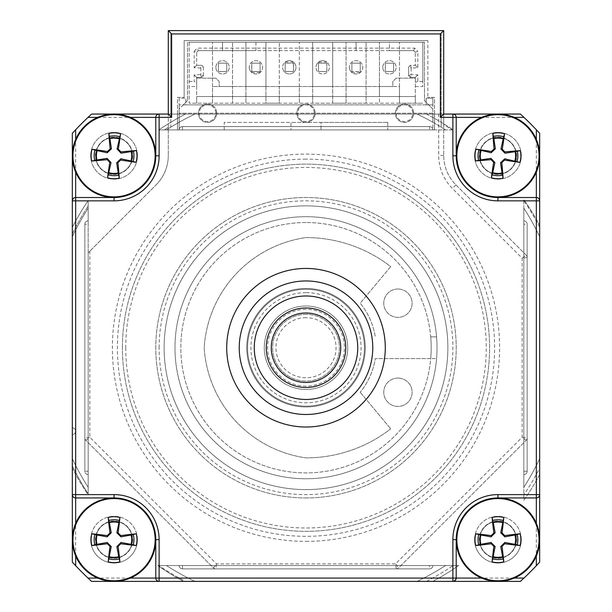 <?xml version="1.0" encoding="UTF-8"?>
<svg xmlns="http://www.w3.org/2000/svg" width="612" height="612" viewBox="0 0 612 612"><rect width="100%" height="100%" fill="white"/><g stroke="black" fill="none" stroke-linecap="round" stroke-linejoin="round"><path stroke-width="0.46" stroke-dasharray="3.06 2.29" d="M177.48 129.912L177.48 114.054L177.48 129.912L434.52 129.912L177.48 129.912L179.148 129.912L179.148 104.874L179.148 129.912L177.48 129.912L177.48 97.362L184.158 97.362L177.48 97.362L177.48 129.912M426.434 114.054A262.885 262.885 0 0 1 453.186 129.912L432.852 129.912L432.852 98.195L432.852 104.874L426.174 104.874L432.852 104.874L432.852 113.22L179.148 113.22L432.852 113.22L432.852 122.255A258.708 258.708 0 0 0 417.032 114.054L194.968 114.054A258.708 258.708 0 0 0 179.148 122.255A258.708 258.708 0 0 0 177.48 123.196A258.708 258.708 0 0 0 170.802 127.158L170.802 114.054L441.198 114.054L168.3 114.054L417.032 114.054A258.708 258.708 0 0 1 445.597 129.912A258.708 258.708 0 0 0 417.032 114.054A258.708 258.708 0 0 1 445.597 129.912A258.708 258.708 0 0 0 434.52 123.196L434.52 97.362L427.842 97.362L434.52 97.362L434.52 129.912L434.52 114.054L434.52 129.912L432.852 129.912L434.52 129.912L434.52 123.196A258.708 258.708 0 0 0 432.852 122.255L432.852 109.051L424.506 100.705L424.506 42.282L424.506 100.705L428.675 104.874L400.653 104.874A9.18 9.18 0 0 0 405.787 122.308A9.18 9.18 0 0 0 413.658 113.22A9.18 9.18 0 0 0 399.888 105.272A9.18 9.18 0 0 0 399.888 121.168A9.18 9.18 0 0 0 413.658 113.22A9.18 9.18 0 0 0 400.653 104.874L309.825 104.874A9.18 9.18 0 0 0 302.175 104.874L211.347 104.874A9.18 9.18 0 0 0 203.697 104.874L183.325 104.874L187.494 100.705L179.148 109.051L179.148 129.912L429.509 129.912L429.509 126.569L182.491 126.569A3.335 3.335 0 0 0 179.148 129.912L158.814 129.912A262.885 262.885 0 0 1 185.566 114.054L426.434 114.054A262.885 262.885 0 0 1 453.186 129.912L158.814 129.912A262.885 262.885 0 0 1 185.566 114.054L520.399 114.054A317.131 317.131 0 0 1 539.669 133.332L539.669 562.13A317.131 317.131 0 0 1 520.399 581.4L91.601 581.4A317.131 317.131 0 0 1 72.331 562.13L72.331 133.332A317.131 317.131 0 0 1 91.601 114.054L168.3 114.054L168.3 127.373A262.885 262.885 0 0 0 164.337 129.912A262.885 262.885 0 0 1 168.3 127.373L168.3 155.387L168.3 114.054L194.968 114.054A258.708 258.708 0 0 0 166.403 129.912A258.708 258.708 0 0 1 194.968 114.054L185.566 114.054M398.573 107.322A8.346 8.346 0 0 1 412.534 111.063A8.346 8.346 0 0 1 402.313 121.283A8.346 8.346 0 0 1 398.573 107.322A8.346 8.346 0 0 0 400.302 120.449A8.346 8.346 0 0 0 412.534 115.377A8.346 8.346 0 0 0 398.573 107.322M315.18 113.22A9.18 9.18 0 0 0 301.41 105.272A9.18 9.18 0 0 0 301.41 121.168A9.18 9.18 0 0 0 315.18 113.22A9.18 9.18 0 0 0 309.825 104.874L302.175 104.874A9.18 9.18 0 0 0 306 122.4A9.18 9.18 0 0 0 315.18 113.22M300.102 107.322A8.346 8.346 0 0 1 314.063 111.063A8.346 8.346 0 0 1 303.843 121.283A8.346 8.346 0 0 1 300.102 107.322A8.346 8.346 0 0 0 301.831 120.449A8.346 8.346 0 0 0 314.063 115.377A8.346 8.346 0 0 0 300.102 107.322M216.702 113.22A9.18 9.18 0 0 0 202.932 105.272A9.18 9.18 0 0 0 202.932 121.168A9.18 9.18 0 0 0 216.702 113.22A9.18 9.18 0 0 0 211.347 104.874L203.697 104.874A9.18 9.18 0 0 0 208.837 122.308A9.18 9.18 0 0 0 216.702 113.22M201.623 107.322A8.346 8.346 0 0 1 215.585 111.063A8.346 8.346 0 0 1 205.364 121.283A8.346 8.346 0 0 1 201.623 107.322A8.346 8.346 0 0 0 203.352 120.449A8.346 8.346 0 0 0 215.585 115.377A8.346 8.346 0 0 0 201.623 107.322M215.868 67.32A6.678 6.678 0 0 1 222.546 60.642A6.678 6.678 0 0 1 229.225 67.32A6.678 6.678 0 0 1 222.546 73.998A6.678 6.678 0 0 1 215.868 67.32A6.678 6.678 0 0 1 222.546 60.642A6.678 6.678 0 0 1 229.225 67.32A6.678 6.678 0 0 1 222.546 73.998A6.678 6.678 0 0 1 215.868 67.32M226.715 63.151L226.715 71.489L218.369 71.489L218.369 63.151L226.715 63.151L218.369 63.151L218.369 71.489L218.369 63.151L226.715 63.151L226.715 71.489L226.715 63.151L218.369 63.151L218.369 71.489L226.715 71.489L226.715 63.151M382.775 67.32A6.678 6.678 0 0 1 389.454 60.642A6.678 6.678 0 0 1 396.132 67.32A6.678 6.678 0 0 1 389.454 73.998A6.678 6.678 0 0 1 382.775 67.32A6.678 6.678 0 0 1 389.454 60.642A6.678 6.678 0 0 1 396.132 67.32A6.678 6.678 0 0 1 389.454 73.998A6.678 6.678 0 0 1 382.775 67.32M393.631 63.151L393.631 71.489L385.285 71.489L385.285 63.151L393.631 63.151L385.285 63.151L385.285 71.489L385.285 63.151L393.631 63.151L393.631 71.489L393.631 63.151L385.285 63.151L385.285 71.489L393.631 71.489L393.631 63.151M360.154 72.606L351.992 72.606A6.678 6.678 0 0 0 360.154 72.606L360.246 72.53A6.678 6.678 0 0 0 358.961 61.299A6.678 6.678 0 0 0 349.398 67.32A6.678 6.678 0 0 1 356.069 60.642A6.678 6.678 0 0 1 362.748 67.32A6.678 6.678 0 0 1 356.069 73.998A6.678 6.678 0 0 1 349.398 67.32A6.678 6.678 0 0 0 351.9 72.53L351.9 63.151L360.246 63.151L360.246 72.53L360.246 63.151L351.9 63.151L351.9 71.489L351.9 63.151L360.246 63.151L360.246 71.489L351.9 71.489L351.992 72.606M318.607 62.034L326.77 62.034A6.678 6.678 0 0 0 318.607 62.034L318.515 63.151L326.862 63.151L318.515 63.151L318.515 71.489L318.515 62.11A6.678 6.678 0 0 0 316.014 67.32A6.678 6.678 0 0 1 322.692 60.642A6.678 6.678 0 0 1 329.371 67.32A6.678 6.678 0 0 1 322.692 73.998A6.678 6.678 0 0 1 316.014 67.32A6.678 6.678 0 0 0 325.584 73.341A6.678 6.678 0 0 0 326.862 62.11L326.862 71.489L318.515 71.489L318.515 63.151L326.862 63.151L326.862 71.489L326.862 63.151L318.515 63.151L318.515 71.489L326.862 71.489L326.77 62.034M285.23 62.034L293.393 62.034A6.678 6.678 0 0 0 285.23 62.034L285.138 71.489L285.138 62.11A6.678 6.678 0 0 0 282.629 67.32A6.678 6.678 0 0 1 289.308 60.642A6.678 6.678 0 0 1 295.986 67.32A6.678 6.678 0 0 1 289.308 73.998A6.678 6.678 0 0 1 282.629 67.32A6.678 6.678 0 0 0 292.199 73.341A6.678 6.678 0 0 0 293.485 62.11L293.485 71.489L285.138 71.489L285.138 63.151L293.485 63.151L293.485 71.489L293.485 63.151L285.138 63.151L293.485 63.151L285.138 63.151L285.138 71.489L293.485 71.489L293.393 62.034M260.008 72.606L251.846 72.606A6.678 6.678 0 0 0 260.008 72.606L260.1 72.53A6.678 6.678 0 0 0 258.815 61.299A6.678 6.678 0 0 0 249.252 67.32A6.678 6.678 0 0 1 255.931 60.642A6.678 6.678 0 0 1 262.602 67.32A6.678 6.678 0 0 1 255.931 73.998A6.678 6.678 0 0 1 249.252 67.32A6.678 6.678 0 0 0 251.754 72.53L251.754 63.151L260.1 63.151L260.1 72.53L260.1 71.489L251.754 71.489L251.754 63.151L251.846 72.606M427.842 40.614L184.158 40.614L184.158 97.362L184.158 40.614L427.842 40.614L427.842 97.362L427.842 40.614M189.162 42.282L189.162 103.206L212.532 103.206L212.532 86.514L232.56 86.514L232.56 42.282L232.56 103.206L212.532 103.206L212.532 42.282L212.532 86.514L232.56 86.514L232.56 103.206L245.909 103.206L245.909 96.528L265.945 96.528L245.909 96.528L245.909 86.514L265.945 86.514L265.945 42.282L265.945 103.206L245.909 103.206L245.909 42.282L245.909 86.514L265.945 86.514L265.945 103.206L279.294 103.206L279.294 96.528L299.322 96.528L279.294 96.528L279.294 86.514L299.322 86.514L299.322 42.282L299.322 103.206L279.294 103.206L279.294 42.282L279.294 86.514L299.322 86.514L299.322 103.206L312.678 103.206L312.678 96.528L332.706 96.528L312.678 96.528L312.678 86.514L332.706 86.514L332.706 42.282L332.706 103.206L312.678 103.206L312.678 42.282L312.678 86.514L332.706 86.514L332.706 103.206L346.055 103.206L346.055 96.528L366.091 96.528L346.055 96.528L346.055 86.514L366.091 86.514L366.091 42.282L366.091 103.206L346.055 103.206L346.055 42.282L346.055 86.514L366.091 86.514L366.091 103.206L379.44 103.206L379.44 42.282L379.44 86.514L399.468 86.514L399.468 103.206L422.838 103.206L189.162 103.206L189.162 42.282L187.494 42.282L187.494 100.705L187.494 42.282L424.506 42.282L189.162 42.282L422.838 42.282L422.838 81.511L417.828 81.511L417.828 74.832L411.149 74.626L411.149 68.024L417.828 67.817L417.828 51.263L415.326 52.295L413.658 50.628L389.454 50.628L389.454 42.282L356.069 42.282L389.454 42.282L389.454 50.628L255.931 50.628L255.931 42.282L222.546 42.282L255.931 42.282L255.931 50.628L198.342 50.628L197.309 48.126L414.691 48.126L417.828 51.263M260.1 63.151L251.754 63.151L260.1 63.151L260.1 71.489L260.1 63.151L251.754 63.151L251.754 71.489L260.1 71.489L260.1 63.151M182.491 565.542L166.403 565.542A258.708 258.708 0 0 0 194.968 581.4L183.585 581.4A262.885 262.885 0 0 1 157.812 565.542L458.602 565.542L157.812 565.542A262.885 262.885 0 0 0 183.585 581.4L432.822 581.4A262.885 262.885 0 0 0 458.602 565.542A262.885 262.885 0 0 1 432.822 581.4L417.032 581.4A258.708 258.708 0 0 0 445.597 565.542L182.491 565.542L182.491 568.885L429.509 568.885A3.335 3.335 0 0 0 432.852 565.542A3.335 3.335 0 0 1 429.509 568.885L429.509 565.542M88.182 252.787L88.182 493.8L88.182 206.068L88.182 252.787L156.075 184.893L88.182 252.787M523.818 471.24L523.818 487.32A258.708 258.708 0 0 0 539.669 458.755L539.669 474.545A262.885 262.885 0 0 1 523.818 500.325L523.818 199.535L523.818 500.325A262.885 262.885 0 0 0 539.669 474.545L539.669 225.315A262.885 262.885 0 0 0 523.818 199.535A262.885 262.885 0 0 1 539.669 225.315L539.669 236.699A258.708 258.708 0 0 0 523.818 208.134L523.818 471.24L527.154 471.24L527.154 224.214A3.335 3.335 0 0 0 523.818 220.878A3.335 3.335 0 0 1 527.154 224.214L523.818 224.214M523.818 487.32L523.818 208.134A258.708 258.708 0 0 1 539.669 236.699L539.669 468.157A262.885 262.885 0 0 1 523.818 494.909A262.885 262.885 0 0 0 539.669 468.157L539.669 236.699A258.708 258.708 0 0 0 523.818 208.134A258.708 258.708 0 0 1 539.669 236.699L539.669 458.755A258.708 258.708 0 0 1 523.818 487.32A258.708 258.708 0 0 0 539.669 458.755A258.708 258.708 0 0 1 523.818 487.32M432.852 129.912A3.335 3.335 0 0 0 429.509 126.569A3.335 3.335 0 0 1 432.852 129.912L429.509 129.912M95.694 539.669A18.36 18.36 0 0 0 123.234 555.574A18.36 18.36 0 0 0 123.234 523.773A18.36 18.36 0 0 0 95.694 539.669A18.36 18.36 0 0 0 123.234 555.574A18.36 18.36 0 0 0 123.234 523.773A18.36 18.36 0 0 0 95.694 539.669M479.586 539.669A18.36 18.36 0 0 0 507.126 555.574A18.36 18.36 0 0 0 507.126 523.773A18.36 18.36 0 0 0 479.586 539.669A18.36 18.36 0 0 0 507.126 555.574A18.36 18.36 0 0 0 507.126 523.773A18.36 18.36 0 0 0 479.586 539.669M479.586 155.785A18.36 18.36 0 0 0 507.126 171.681A18.36 18.36 0 0 0 507.126 139.88A18.36 18.36 0 0 0 479.586 155.785A18.36 18.36 0 0 0 507.126 171.681A18.36 18.36 0 0 0 507.126 139.88A18.36 18.36 0 0 0 479.586 155.785M95.694 155.785A18.36 18.36 0 0 0 123.234 171.681A18.36 18.36 0 0 0 123.234 139.88A18.36 18.36 0 0 0 95.694 155.785A18.36 18.36 0 0 0 123.234 171.681A18.36 18.36 0 0 0 123.234 139.88A18.36 18.36 0 0 0 95.694 155.785M72.331 227.297L72.331 236.699A258.708 258.708 0 0 1 88.182 208.134A258.708 258.708 0 0 0 72.331 236.699A258.708 258.708 0 0 1 88.182 208.134A258.708 258.708 0 0 0 72.331 236.699L72.331 233.876A262.885 262.885 0 0 1 88.182 206.068A262.885 262.885 0 0 0 72.331 233.876L72.331 227.297A262.885 262.885 0 0 1 88.182 200.545L88.182 494.909A262.885 262.885 0 0 1 72.331 468.157L72.331 227.297A262.885 262.885 0 0 1 88.182 200.545L88.182 224.214L84.846 224.214L84.846 471.24A3.335 3.335 0 0 0 88.182 474.575L88.182 224.214M72.331 233.876L72.331 434.52A3.335 3.335 0 0 0 75.666 431.185A3.335 3.335 0 0 0 72.331 427.842L72.331 236.699L72.331 427.842A3.335 3.335 0 0 1 75.666 431.185A3.335 3.335 0 0 1 72.331 434.52L72.331 458.755A258.708 258.708 0 0 0 88.182 487.32A258.708 258.708 0 0 1 72.331 458.755L72.331 468.157A262.885 262.885 0 0 0 88.182 494.909L88.182 474.575A3.335 3.335 0 0 1 84.846 471.24L88.182 471.24M166.403 565.542L445.597 565.542A258.708 258.708 0 0 1 417.032 581.4L185.566 581.4A262.885 262.885 0 0 1 158.814 565.542A262.885 262.885 0 0 0 185.566 581.4L417.032 581.4A258.708 258.708 0 0 0 445.597 565.542A258.708 258.708 0 0 1 417.032 581.4L194.968 581.4A258.708 258.708 0 0 1 166.403 565.542A258.708 258.708 0 0 0 194.968 581.4A258.708 258.708 0 0 1 166.403 565.542M432.852 109.051L428.675 104.874L432.852 104.874L179.148 104.874L179.148 98.195L185.826 98.195L179.148 98.195L179.148 104.874L185.826 104.874L185.826 98.195L185.826 104.874L179.148 104.874L183.325 104.874L179.148 109.051M539.669 227.297A262.885 262.885 0 0 0 523.818 200.545A262.885 262.885 0 0 1 539.669 227.297L539.669 225.315M426.434 581.4A262.885 262.885 0 0 0 453.186 565.542A262.885 262.885 0 0 1 426.434 581.4L432.822 581.4M182.491 568.885A3.335 3.335 0 0 1 179.148 565.542A3.335 3.335 0 0 0 182.491 568.885L429.509 568.885M527.154 471.24A3.335 3.335 0 0 1 523.818 474.575A3.335 3.335 0 0 0 527.154 471.24L527.154 224.214M84.846 224.214A3.335 3.335 0 0 1 88.182 220.878A3.335 3.335 0 0 0 84.846 224.214L84.846 471.24M168.3 114.054L168.3 30.6L443.7 30.6L443.7 114.054L194.968 114.054A258.708 258.708 0 0 0 166.403 129.912A258.708 258.708 0 0 1 170.802 127.158L170.802 33.935L170.802 114.054L443.7 114.054L443.7 124.657A262.885 262.885 0 0 1 452.069 129.912A262.885 262.885 0 0 0 443.7 124.657L443.7 155.387A41.731 41.731 0 0 0 455.925 184.893L526.175 255.143A3.335 3.335 0 0 1 527.154 257.507L527.154 437.947A3.335 3.335 0 0 1 526.175 440.311L398.58 567.905A3.335 3.335 0 0 1 396.224 568.885L215.776 568.885A3.335 3.335 0 0 1 213.42 567.905L85.825 440.311A3.335 3.335 0 0 1 84.846 437.947L84.846 256.122L84.846 437.947L89.849 437.259L85.825 440.311A3.335 3.335 0 0 1 84.846 437.947M213.42 567.905L216.472 563.874L215.776 568.885A3.335 3.335 0 0 1 213.42 567.905L85.825 440.311M72.331 465.984A262.885 262.885 0 0 0 88.182 493.8A262.885 262.885 0 0 1 72.331 465.984L72.331 468.157M72.331 458.755A258.708 258.708 0 0 0 88.182 487.32A258.708 258.708 0 0 1 72.331 458.755M156.075 184.893A41.731 41.731 0 0 0 168.3 155.387A41.731 41.731 0 0 1 156.075 184.893M441.198 127.158L441.198 33.935L441.198 127.158M164.131 347.731A141.869 141.869 0 0 0 376.938 470.59A141.869 141.869 0 0 0 376.938 224.864A141.869 141.869 0 0 0 164.131 347.731A141.869 141.869 0 0 0 376.938 470.59A141.869 141.869 0 0 0 376.938 224.864A141.869 141.869 0 0 0 164.131 347.731A141.869 141.869 0 0 0 376.938 470.59A141.869 141.869 0 0 0 376.938 224.864A141.869 141.869 0 0 0 164.131 347.731M385.285 347.731A79.285 79.285 0 0 0 266.358 279.064A79.285 79.285 0 0 0 266.358 416.389A79.285 79.285 0 0 0 385.285 347.731M325.538 411.57A66.762 66.762 0 0 0 351.525 298.885A66.762 66.762 0 0 0 240.944 332.721A66.762 66.762 0 0 0 325.538 411.57M290.861 298.251A51.745 51.745 0 0 1 356.421 359.359A51.745 51.745 0 0 1 270.718 385.575A51.745 51.745 0 0 1 290.861 298.251M344.663 356.941A39.742 39.742 0 0 0 294.647 309.641A39.742 39.742 0 0 0 278.69 376.602A39.742 39.742 0 0 0 344.663 356.941M306 288.474A59.249 59.249 0 0 0 246.751 347.731A59.249 59.249 0 0 0 306 406.98A59.249 59.249 0 0 0 365.249 347.731A59.249 59.249 0 0 0 306 288.474A59.249 59.249 0 0 0 246.751 347.731A59.249 59.249 0 0 0 306 406.98A59.249 59.249 0 0 0 365.249 347.731A59.249 59.249 0 0 0 306 288.474M306 289.308A58.415 58.415 0 0 0 255.411 376.938A58.415 58.415 0 0 0 356.589 376.938A58.415 58.415 0 0 0 306 289.308A58.415 58.415 0 0 1 356.589 376.938A58.415 58.415 0 0 1 255.411 376.938A58.415 58.415 0 0 1 306 289.308M430.71 336.875L436.57 336.875A131.022 131.022 0 0 0 298.763 216.9A131.022 131.022 0 0 0 175.024 351.349A131.022 131.022 0 0 0 306 478.752A131.022 131.022 0 0 0 436.57 358.578L375.286 358.578A70.135 70.135 0 0 1 360.193 392.246A70.135 70.135 0 0 0 375.286 358.578L430.71 358.578A125.185 125.185 0 0 0 430.71 336.875L436.57 336.875A131.022 131.022 0 0 1 436.57 358.578L430.71 358.578A125.185 125.185 0 0 0 430.71 336.875M390.708 266.618L360.193 303.208A70.135 70.135 0 0 1 375.286 336.875A70.135 70.135 0 0 0 360.193 303.208L390.708 266.618A138.044 138.044 0 0 0 306 237.571A118.736 118.736 0 0 0 204.186 347.731A118.736 118.736 0 0 0 306 457.891A138.044 138.044 0 0 0 390.708 428.836A138.044 138.044 0 0 1 306 457.891A118.736 118.736 0 0 1 204.186 347.731A118.736 118.736 0 0 1 306 237.571A138.044 138.044 0 0 1 390.708 266.618M360.193 392.246L390.708 428.836L360.193 392.246M397.93 289.017A14.191 14.191 0 0 0 385.644 310.299A14.191 14.191 0 0 0 410.216 310.299A14.191 14.191 0 0 0 397.93 289.017A14.191 14.191 0 0 1 410.216 310.299A14.191 14.191 0 0 1 385.644 310.299A14.191 14.191 0 0 1 397.93 289.017M397.93 378.063A14.191 14.191 0 0 0 385.644 399.338A14.191 14.191 0 0 0 410.216 399.338A14.191 14.191 0 0 0 397.93 378.063A14.191 14.191 0 0 1 410.216 399.338A14.191 14.191 0 0 1 385.644 399.338A14.191 14.191 0 0 1 397.93 378.063M306 478.752A131.022 131.022 0 0 0 437.022 347.731A131.022 131.022 0 0 0 306 216.702A131.022 131.022 0 0 0 174.978 347.731A131.022 131.022 0 0 0 306 478.752M447.869 347.731A141.869 141.869 0 0 0 235.062 224.864A141.869 141.869 0 0 0 235.062 470.59A141.869 141.869 0 0 0 447.869 347.731A141.869 141.869 0 0 0 306 205.854A141.869 141.869 0 0 0 164.131 347.731A141.869 141.869 0 0 0 306 489.6A141.869 141.869 0 0 0 447.869 347.731M306 497.946A150.215 150.215 0 0 0 436.096 272.615A150.215 150.215 0 0 0 175.904 272.615A150.215 150.215 0 0 0 306 497.946A150.215 150.215 0 0 0 456.215 347.731A150.215 150.215 0 0 0 306 197.508A150.215 150.215 0 0 0 155.785 347.731A150.215 150.215 0 0 0 306 497.946M306 222.546A125.185 125.185 0 0 0 180.815 347.731A125.185 125.185 0 0 0 306 472.908A125.185 125.185 0 0 0 431.185 347.731A125.185 125.185 0 0 0 306 222.546A125.185 125.185 0 0 0 180.815 347.731A125.185 125.185 0 0 0 306 472.908A125.185 125.185 0 0 0 431.185 347.731A125.185 125.185 0 0 0 306 222.546M122.4 347.731A183.6 183.6 0 0 1 397.8 188.725A183.6 183.6 0 0 1 397.8 506.728A183.6 183.6 0 0 1 122.4 347.731A183.6 183.6 0 0 0 306 531.331A183.6 183.6 0 0 0 489.6 347.731A183.6 183.6 0 0 0 306 164.131A183.6 183.6 0 0 0 122.4 347.731M125.735 347.731A180.265 180.265 0 0 0 396.132 503.837A180.265 180.265 0 0 0 396.132 191.617A180.265 180.265 0 0 0 125.735 347.731M306 159.12A188.611 188.611 0 0 0 117.389 347.731A188.611 188.611 0 0 0 306 536.334A188.611 188.611 0 0 0 494.611 347.731A188.611 188.611 0 0 0 306 159.12M306 541.345A193.614 193.614 0 0 0 499.614 347.731A193.614 193.614 0 0 0 306 154.109A193.614 193.614 0 0 0 112.386 347.731A193.614 193.614 0 0 0 306 541.345M429.509 126.569L182.491 126.569A3.335 3.335 0 0 0 179.148 129.912M539.669 474.545L539.669 468.157M183.585 581.4L185.566 581.4M536.334 523.321L536.334 556.025A41.731 41.731 0 0 0 536.334 523.321M514.302 578.065L481.59 578.065A41.731 41.731 0 0 0 514.302 578.065M456.215 578.065L456.215 539.669A41.731 41.731 0 0 1 497.946 497.946L536.709 497.923L538.698 496.967L539.669 494.611M536.334 139.429L536.334 172.133A41.731 41.731 0 0 0 536.334 139.429M539.669 200.851L538.698 198.487L536.709 197.531L497.946 197.508A41.731 41.731 0 0 1 456.215 155.785L456.2 117.022L455.244 115.033L452.88 114.054M481.59 117.389A41.731 41.731 0 0 1 514.302 117.389L481.59 117.389M130.41 578.065L97.698 578.065A41.731 41.731 0 0 0 130.41 578.065M75.666 556.025L75.666 523.321A41.731 41.731 0 0 0 75.666 556.025M72.331 494.611L73.302 496.967L75.291 497.923L114.054 497.946A41.731 41.731 0 0 1 155.785 539.669L155.8 578.432L156.756 580.421L159.12 581.4M97.698 117.389L130.41 117.389A41.731 41.731 0 0 0 97.698 117.389M75.666 172.133A41.731 41.731 0 0 1 75.666 139.429L75.666 172.133M159.12 114.054L156.756 115.033L155.8 117.022L155.785 155.785A41.731 41.731 0 0 1 114.054 197.508L75.291 197.531L73.302 198.487L72.331 200.851M396.224 568.885L395.528 563.874L398.58 567.905A3.335 3.335 0 0 1 396.224 568.885L215.776 568.885M526.175 440.311L522.151 437.259L527.154 437.947A3.335 3.335 0 0 1 526.175 440.311L398.58 567.905M527.154 257.507L522.151 258.195L526.175 255.143A3.335 3.335 0 0 1 527.154 257.507L527.154 437.947M443.7 114.054L443.7 155.387A41.731 41.731 0 0 0 455.925 184.893L526.175 255.143M170.802 33.935L441.198 33.935L170.802 33.935M417.828 74.832L415.326 77.334L415.326 103.206L415.326 96.528L196.674 96.528L196.674 78.168L215.868 78.168L219.211 81.511L219.211 86.514L392.789 86.514L392.789 81.511L396.132 78.168L415.326 78.168L415.326 77.334L410.315 77.334L411.356 74.832M196.674 86.514L196.674 103.206L196.674 96.528L415.326 96.528L415.326 78.168L396.132 78.168L392.789 81.511L392.789 86.514L219.211 86.514L219.211 81.511L215.868 78.168L196.674 78.168L196.674 77.334L201.685 77.334L203.352 75.666L200.851 74.626L194.172 74.832L194.172 81.511L196.674 82.26L196.674 86.514L189.162 86.514M356.069 50.628L356.069 42.282L356.069 50.628M411.149 74.626L408.648 75.666L410.315 77.334L408.648 75.666L408.648 66.983L410.315 65.316L415.326 65.316L415.326 52.295L415.326 65.316L410.315 65.316L408.648 66.983L411.149 68.024M196.674 52.295L198.342 50.628L196.674 52.295L196.674 65.316L196.674 52.295L194.172 51.263L194.172 67.817L200.851 68.024L203.352 66.983L201.685 65.316L203.352 66.983L203.352 75.666L201.685 77.334L200.644 74.832M194.172 67.817L196.674 65.316L201.685 65.316L200.644 67.817M222.546 50.628L222.546 42.282L222.546 50.628M293.485 71.489L285.138 71.489L293.485 71.489M326.862 71.489L318.515 71.489L326.862 71.489M351.9 71.489L351.9 63.151L360.246 63.151L360.246 71.489L351.9 71.489M415.326 65.316L417.828 67.817M194.172 51.263L197.309 48.126M200.851 68.024L200.851 74.626M189.162 81.511L194.172 81.511M415.326 82.26L417.828 81.511M415.326 86.514L422.838 86.514L422.838 81.511M422.838 42.282L422.838 86.514M399.468 103.206L379.44 103.206L379.44 96.528L399.468 96.528L379.44 96.528L379.44 86.514L399.468 86.514L399.468 42.282L399.468 103.206M393.631 71.489L385.285 71.489L393.631 71.489M226.715 71.489L218.369 71.489L226.715 71.489M212.532 96.528L232.56 96.528L212.532 96.528M260.1 71.489L251.754 71.489L260.1 71.489M201.685 77.334L196.674 77.334L196.674 82.26M415.326 52.295L413.658 50.628L198.342 50.628M413.658 50.628L414.691 48.126M196.674 65.316L201.685 65.316M203.352 66.983L203.352 75.666M196.674 77.334L194.172 74.832M415.326 77.334L410.315 77.334M408.648 75.666L408.648 66.983M410.315 65.316L411.356 67.817M232.56 42.282L212.532 42.282M265.945 42.282L245.909 42.282M299.322 42.282L279.294 42.282M332.706 42.282L312.678 42.282M366.091 42.282L346.055 42.282M399.468 42.282L379.44 42.282M426.174 104.874L426.174 98.195L432.852 98.195L426.174 98.195L426.174 104.874M306 292.651A55.08 55.08 0 0 0 258.302 375.271A55.08 55.08 0 0 0 353.698 375.271A55.08 55.08 0 0 0 306 292.651M306 306A41.731 41.731 0 0 0 269.861 368.592A41.731 41.731 0 0 0 342.139 368.592A41.731 41.731 0 0 0 306 306A41.731 41.731 0 0 1 342.139 368.592A41.731 41.731 0 0 1 269.861 368.592A41.731 41.731 0 0 1 306 306M306 309.335A38.388 38.388 0 0 0 272.753 366.925A38.388 38.388 0 0 0 339.247 366.925A38.388 38.388 0 0 0 306 309.335M306 314.346A33.385 33.385 0 0 0 277.091 364.415A33.385 33.385 0 0 0 334.909 364.415A33.385 33.385 0 0 0 306 314.346A33.385 33.385 0 0 1 334.909 364.415A33.385 33.385 0 0 1 277.091 364.415A33.385 33.385 0 0 1 306 314.346M306 317.682A30.042 30.042 0 0 0 279.982 362.748A30.042 30.042 0 0 0 332.018 362.748A30.042 30.042 0 0 0 306 317.682M387.786 122.4L387.786 129.912L224.214 129.912L224.214 122.4L387.786 122.4L387.786 129.912L321.025 129.912L321.025 122.4L387.786 122.4M224.214 129.912L224.214 122.4L290.975 122.4L290.975 129.912L321.025 129.912L321.025 122.4L290.975 122.4L290.975 129.912L224.214 129.912M474.575 155.785A23.371 23.371 0 0 1 509.628 135.543A23.371 23.371 0 0 1 509.628 176.019A23.371 23.371 0 0 1 474.575 155.785A23.371 23.371 0 0 0 497.946 179.148A23.371 23.371 0 0 0 521.309 155.785A23.371 23.371 0 0 0 497.946 132.414A23.371 23.371 0 0 0 474.575 155.785M516.589 156.397A18.658 18.658 0 0 0 489.156 139.322A18.658 18.658 0 0 0 488.085 171.62A18.658 18.658 0 0 0 516.589 156.397M479.525 155.173A18.429 18.429 0 0 1 498.558 137.363A18.429 18.429 0 0 1 516.36 156.389A18.429 18.429 0 0 1 497.334 174.198A18.429 18.429 0 0 1 479.525 155.173A18.429 18.429 0 0 1 498.558 137.363A18.429 18.429 0 0 1 516.36 156.389A18.429 18.429 0 0 1 497.334 174.198A18.429 18.429 0 0 1 479.525 155.173M521.309 539.669A23.371 23.371 0 0 0 497.946 516.306A23.371 23.371 0 0 0 474.575 539.669A23.371 23.371 0 0 0 497.946 563.04A23.371 23.371 0 0 0 521.309 539.669M474.575 539.669A23.371 23.371 0 0 1 509.628 519.435A23.371 23.371 0 0 1 509.628 559.911A23.371 23.371 0 0 1 474.575 539.669M497.946 558.328A18.658 18.658 0 0 0 514.103 530.344A18.658 18.658 0 0 0 481.789 530.344A18.658 18.658 0 0 0 497.946 558.328M497.946 558.098A18.429 18.429 0 0 1 479.517 539.669A18.429 18.429 0 0 1 497.946 521.248A18.429 18.429 0 0 1 516.375 539.669A18.429 18.429 0 0 1 497.946 558.098A18.429 18.429 0 0 1 479.517 539.669A18.429 18.429 0 0 1 497.946 521.248A18.429 18.429 0 0 1 516.375 539.669A18.429 18.429 0 0 1 497.946 558.098M90.691 155.785A23.371 23.371 0 0 1 125.735 135.543A23.371 23.371 0 0 1 125.735 176.019A23.371 23.371 0 0 1 90.691 155.785A23.371 23.371 0 0 0 114.054 179.148A23.371 23.371 0 0 0 137.425 155.785A23.371 23.371 0 0 0 114.054 132.414A23.371 23.371 0 0 0 90.691 155.785M113.518 174.428A18.658 18.658 0 0 0 130.471 146.918A18.658 18.658 0 0 0 98.172 145.993A18.658 18.658 0 0 0 113.518 174.428M114.582 137.363A18.429 18.429 0 0 1 132.475 156.312A18.429 18.429 0 0 1 113.526 174.198A18.429 18.429 0 0 1 95.633 155.257A18.429 18.429 0 0 1 114.582 137.363A18.429 18.429 0 0 1 132.475 156.312A18.429 18.429 0 0 1 113.526 174.198A18.429 18.429 0 0 1 95.633 155.257A18.429 18.429 0 0 1 114.582 137.363M137.425 539.669A23.371 23.371 0 0 0 114.054 516.306A23.371 23.371 0 0 0 90.691 539.669A23.371 23.371 0 0 0 114.054 563.04A23.371 23.371 0 0 0 137.425 539.669M90.691 539.669A23.371 23.371 0 0 1 125.735 519.435A23.371 23.371 0 0 1 125.735 559.911A23.371 23.371 0 0 1 90.691 539.669M114.054 558.328A18.658 18.658 0 0 0 130.211 530.344A18.658 18.658 0 0 0 97.897 530.344A18.658 18.658 0 0 0 114.054 558.328M114.054 558.098A18.429 18.429 0 0 1 95.625 539.669A18.429 18.429 0 0 1 114.061 521.248A18.429 18.429 0 0 1 132.483 539.677A18.429 18.429 0 0 1 114.054 558.098A18.429 18.429 0 0 1 95.625 539.669A18.429 18.429 0 0 1 114.061 521.248A18.429 18.429 0 0 1 132.483 539.677A18.429 18.429 0 0 1 114.054 558.098M182.491 126.569L182.491 129.912M159.12 347.731A146.88 146.88 0 0 1 379.44 220.527A146.88 146.88 0 0 1 379.44 474.927A146.88 146.88 0 0 1 159.12 347.731M89.849 251.111L89.849 437.259L216.472 563.874L395.528 563.874L522.151 437.259L522.151 258.195L452.383 188.427A46.734 46.734 0 0 1 438.689 155.387L438.689 114.054M443.7 155.387L438.689 155.387M455.925 184.893L452.383 188.427"/><path stroke-width="0.92" d="M344.663 356.941A39.742 39.742 0 0 0 294.647 309.641A39.742 39.742 0 0 0 278.69 376.602A39.742 39.742 0 0 0 344.663 356.941M339.79 355.779A34.739 34.739 0 0 1 282.132 372.968A34.739 34.739 0 0 1 296.078 314.438A34.739 34.739 0 0 1 339.79 355.779M325.538 411.57A66.762 66.762 0 0 1 240.944 332.721A66.762 66.762 0 0 1 351.525 298.885A66.762 66.762 0 0 1 325.538 411.57M290.861 298.251A51.745 51.745 0 0 0 270.718 385.575A51.745 51.745 0 0 0 356.421 359.359A51.745 51.745 0 0 0 290.861 298.251M452.88 539.669L452.88 581.4L520.399 581.4L523.979 578.065A317.131 317.131 0 0 0 536.334 565.71L539.669 562.13L539.669 494.611A3.335 3.335 0 0 1 536.334 497.946L536.334 523.321A41.731 41.731 0 0 0 497.946 497.946L536.334 497.946L536.334 494.611L539.669 494.611L539.669 133.332L536.334 129.744A317.131 317.131 0 0 0 523.979 117.389L520.399 114.054L443.7 114.054L443.7 30.6L168.3 30.6L168.3 114.054L91.601 114.054L88.021 117.389A317.131 317.131 0 0 0 75.666 129.744L72.331 133.332L72.331 562.13L75.666 565.71A317.131 317.131 0 0 0 88.021 578.065L91.601 581.4L453.255 581.377L455.244 580.421L456.2 578.432L456.215 539.669A41.731 41.731 0 0 1 497.946 497.946A41.731 41.731 0 0 0 456.215 539.669A41.731 41.731 0 0 0 497.946 581.4A41.731 41.731 0 0 0 539.669 539.669A41.731 41.731 0 0 0 497.946 497.946L497.946 494.611A45.066 45.066 0 0 0 452.88 539.669L456.215 539.669A41.731 41.731 0 0 0 481.59 578.065L159.12 578.065L159.12 581.4A3.335 3.335 0 0 1 155.785 578.065L159.12 578.065L159.12 539.669L155.785 539.669A41.731 41.731 0 0 1 130.41 578.065L155.785 578.065L155.785 539.669A41.731 41.731 0 0 0 114.061 497.946A41.731 41.731 0 0 1 155.785 539.669A41.731 41.731 0 0 1 114.046 581.4A41.731 41.731 0 0 1 72.331 539.662A41.731 41.731 0 0 1 114.061 497.946A41.731 41.731 0 0 0 75.666 523.321L75.666 497.946L114.054 497.946L114.054 494.611L75.666 494.611L75.666 497.946A3.335 3.335 0 0 1 72.331 494.611L75.666 494.611L75.666 200.851L72.331 200.851A3.335 3.335 0 0 1 75.666 197.508L75.666 200.851L114.054 200.851L114.054 197.508A41.731 41.731 0 0 1 75.666 172.133L75.666 197.508L114.054 197.508A41.731 41.731 0 0 0 130.41 117.389L155.785 117.389L155.785 155.785L159.12 155.785L159.12 117.389L155.785 117.389A3.335 3.335 0 0 1 159.12 114.054L159.12 117.389L171.635 117.389L171.635 33.935L168.3 30.6M536.334 565.71L536.334 556.025A41.731 41.731 0 0 1 514.302 578.065L523.979 578.065M502.613 522.663A17.641 17.641 0 0 0 493.272 522.663L492.056 517.484A66.708 5.814 82.2 0 0 493.861 532.945L491.222 535.584A66.708 5.814 -172.2 0 0 475.753 533.786L480.933 535.003A17.641 17.641 0 0 0 480.933 544.343L491.046 542.477L495.139 546.577L492.056 561.862A22.958 22.958 0 0 0 503.829 561.862A66.708 5.814 -97.8 0 0 502.031 546.401L504.671 543.762A66.708 5.814 7.8 0 0 520.131 545.56L514.952 544.343A17.641 17.641 0 0 0 514.952 535.003L504.846 536.869L500.754 532.769L503.829 517.484A22.958 22.958 0 0 0 492.056 517.484M480.933 544.343L475.753 545.56A66.708 5.814 -7.8 0 0 491.222 543.762L493.861 546.401A66.708 5.814 97.8 0 0 492.056 561.862M475.753 533.786A22.958 22.958 0 0 0 475.753 545.56M493.272 556.683A17.641 17.641 0 0 0 502.613 556.683L503.829 561.862M514.952 535.003L520.131 533.786A66.708 5.814 172.2 0 0 504.671 535.584L502.031 532.945A66.708 5.814 -82.2 0 0 503.829 517.484M520.131 545.56A22.958 22.958 0 0 0 520.131 533.786M539.027 539.669A41.088 41.088 0 0 1 497.946 580.757A41.088 41.088 0 0 1 456.858 539.669A41.088 41.088 0 0 1 497.946 498.589A41.088 41.088 0 0 1 539.027 539.669M493.272 522.663L495.139 532.769L491.046 536.869L480.933 535.003M502.613 556.683L500.754 546.577L504.846 542.477L514.952 544.343M536.334 129.744L536.334 139.429A41.731 41.731 0 0 0 514.302 117.389L523.979 117.389M497.946 200.851L539.669 200.851A3.335 3.335 0 0 0 536.334 197.508L536.334 172.133A41.731 41.731 0 0 1 456.215 155.785A41.731 41.731 0 0 1 481.59 117.389L452.88 117.389L452.88 114.054A3.335 3.335 0 0 1 456.215 117.389L456.215 155.785L452.88 155.785A45.066 45.066 0 0 0 497.946 200.851L497.946 197.508L536.334 197.508L536.334 494.611L497.946 494.611M481.101 150.552A17.641 17.641 0 0 0 480.795 159.885L475.578 160.933A66.708 5.814 -5.9 0 0 491.092 159.64L493.639 162.371A66.708 5.814 99.7 0 0 491.329 177.763L492.714 172.63A17.641 17.641 0 0 0 502.054 172.936L500.524 162.769L504.747 158.814L519.925 162.402A22.958 22.958 0 0 0 520.315 150.629A66.708 5.814 174.1 0 0 504.801 151.921L502.253 149.198A66.708 5.814 -80.3 0 0 504.563 133.799L503.179 138.939A17.641 17.641 0 0 0 493.838 138.626L495.368 148.792L491.138 152.748L475.96 149.167A22.958 22.958 0 0 0 475.578 160.933M502.054 172.936L503.095 178.153A66.708 5.814 -95.9 0 0 501.809 162.639L504.533 160.092A66.708 5.814 9.7 0 0 519.925 162.402M491.329 177.763A22.958 22.958 0 0 0 503.095 178.153M514.791 161.01A17.641 17.641 0 0 0 515.097 151.677L520.315 150.629M493.838 138.626L492.798 133.408A66.708 5.814 84.1 0 0 494.083 148.923L491.359 151.478A66.708 5.814 -170.3 0 0 475.96 149.167M504.563 133.799A22.958 22.958 0 0 0 492.798 133.408M499.308 114.719A41.088 41.088 0 0 1 539.011 157.139A41.088 41.088 0 0 1 496.584 196.842A41.088 41.088 0 0 1 456.881 154.423A41.088 41.088 0 0 1 499.308 114.719M480.795 159.885L490.954 158.355L494.909 162.585L492.714 172.63M515.097 151.677L504.938 153.207L500.976 148.976L503.179 138.939M88.021 578.065L97.698 578.065A41.731 41.731 0 0 1 75.666 556.025L75.666 565.71M118.728 522.663A17.641 17.641 0 0 0 109.387 522.663L108.171 517.484A66.708 5.814 82.2 0 0 109.969 532.945L107.33 535.584A66.708 5.814 -172.2 0 0 91.869 533.779L97.048 535.003A17.641 17.641 0 0 0 97.048 544.336L107.154 542.477L111.246 546.577L108.163 561.862A22.958 22.958 0 0 0 119.937 561.862A66.708 5.814 -97.8 0 0 118.139 546.401L120.778 543.762A66.708 5.814 7.8 0 0 136.239 545.567L131.06 544.343A17.641 17.641 0 0 0 131.067 535.003L120.954 536.869L116.861 532.769L119.944 517.484A22.958 22.958 0 0 0 108.171 517.484M97.048 544.336L91.861 545.552A66.708 5.814 -7.8 0 0 107.33 543.754L109.969 546.401A66.708 5.814 97.8 0 0 108.163 561.862M91.869 533.779A22.958 22.958 0 0 0 91.861 545.552M109.38 556.683A17.641 17.641 0 0 0 118.72 556.683L119.937 561.862M131.067 535.003L136.246 533.786A66.708 5.814 172.2 0 0 120.778 535.584L118.139 532.945A66.708 5.814 -82.2 0 0 119.944 517.484M136.239 545.567A22.958 22.958 0 0 0 136.246 533.786M155.142 539.685A41.088 41.088 0 0 1 114.046 580.757A41.088 41.088 0 0 1 72.973 539.662A41.088 41.088 0 0 1 114.061 498.589A41.088 41.088 0 0 1 155.142 539.685M109.387 522.663L111.246 532.769L107.154 536.862L97.048 535.003M118.72 556.683L116.861 546.577L120.954 542.484L131.06 544.343M88.021 117.389L97.698 117.389A41.731 41.731 0 0 0 75.666 139.429L75.666 129.744M119.21 138.916A17.641 17.641 0 0 0 109.877 138.649L108.806 133.431A66.708 5.814 83.8 0 0 110.16 148.938L107.452 151.501A66.708 5.814 -170.6 0 0 92.045 149.259L97.186 150.629A17.641 17.641 0 0 0 96.918 159.962L107.077 158.386L111.047 162.601L107.536 177.794A22.958 22.958 0 0 0 119.302 178.13A66.708 5.814 -96.2 0 0 117.948 162.624L120.663 160.061A66.708 5.814 9.4 0 0 136.063 162.302L130.922 160.941A17.641 17.641 0 0 0 131.19 151.6L121.031 153.176L117.06 148.961L120.579 133.768A22.958 22.958 0 0 0 108.806 133.431M96.918 159.962L91.708 161.032A66.708 5.814 -6.2 0 0 107.215 159.671L109.778 162.387A66.708 5.814 99.4 0 0 107.536 177.794M92.045 149.259A22.958 22.958 0 0 0 91.708 161.032M108.898 172.653A17.641 17.641 0 0 0 118.238 172.921L119.302 178.13M131.19 151.6L136.4 150.537A66.708 5.814 173.8 0 0 120.893 151.891L118.33 149.175A66.708 5.814 -80.6 0 0 120.579 133.768M136.063 162.302A22.958 22.958 0 0 0 136.4 150.537M155.119 156.963A41.088 41.088 0 0 1 112.876 196.85A41.088 41.088 0 0 1 72.989 154.607A41.088 41.088 0 0 1 115.232 114.712A41.088 41.088 0 0 1 155.119 156.963M109.877 138.649L111.445 148.8L107.238 152.778L97.186 150.629M118.238 172.921L116.663 162.761L120.87 158.783L130.922 160.941M168.3 114.054L171.635 117.389M171.635 33.935L440.365 33.935L443.7 30.6M440.365 33.935L440.365 117.389L443.7 114.054M452.88 581.4A3.335 3.335 0 0 0 456.215 578.065M385.285 347.731A79.285 79.285 0 0 1 266.358 416.389A79.285 79.285 0 0 1 266.358 279.064A79.285 79.285 0 0 1 385.285 347.731M492.584 520.514A19.898 19.898 0 0 1 503.309 520.514M478.783 545.04A19.898 19.898 0 0 1 478.783 534.307M503.309 558.832A19.898 19.898 0 0 1 492.584 558.832M517.102 534.307A19.898 19.898 0 0 1 517.102 545.04M491.222 535.584L491.046 536.869M491.222 543.762L491.046 542.477M493.861 546.401L495.139 546.577M502.031 546.401L500.754 546.577M504.671 543.762L504.846 542.477M493.861 532.945L495.139 532.769M502.031 532.945L500.754 532.769M504.671 535.584L504.846 536.869M478.622 160.512A19.898 19.898 0 0 1 478.974 149.787M502.674 175.109A19.898 19.898 0 0 1 491.949 174.757M517.27 151.057A19.898 19.898 0 0 1 516.918 161.775M493.218 136.453A19.898 19.898 0 0 1 503.944 136.813M456.238 154.4A41.731 41.731 0 0 0 496.569 197.485A41.731 41.731 0 0 0 539.646 157.162A41.731 41.731 0 0 0 499.323 114.077A41.731 41.731 0 0 0 456.238 154.4M493.639 162.371L494.909 162.585M501.809 162.639L500.524 162.769M504.533 160.092L504.747 158.814M504.801 151.921L504.938 153.207M502.253 149.198L500.976 148.976M491.092 159.64L490.954 158.355M491.359 151.478L491.138 152.748M494.083 148.923L495.368 148.792M108.691 520.514A19.898 19.898 0 0 1 119.424 520.514M94.891 545.032A19.898 19.898 0 0 1 94.898 534.307M119.416 558.832A19.898 19.898 0 0 1 108.684 558.832M133.217 534.314A19.898 19.898 0 0 1 133.209 545.04M107.33 535.584L107.154 536.862M107.33 543.754L107.154 542.477M109.969 546.401L111.246 546.577M118.139 546.401L116.861 546.577M120.778 543.762L120.954 542.484M109.969 532.945L111.246 532.769M118.139 532.945L116.861 532.769M120.778 535.584L120.954 536.869M109.242 136.476A19.898 19.898 0 0 1 119.967 136.782M94.753 160.596A19.898 19.898 0 0 1 95.059 149.871M118.866 175.086A19.898 19.898 0 0 1 108.14 174.78M133.362 150.973A19.898 19.898 0 0 1 133.049 161.69M115.255 114.069A41.731 41.731 0 0 0 72.346 154.584A41.731 41.731 0 0 0 112.86 197.492A41.731 41.731 0 0 0 155.762 156.978A41.731 41.731 0 0 0 115.255 114.069M107.452 151.501L107.238 152.778M107.215 159.671L107.077 158.386M109.778 162.387L111.047 162.601M117.948 162.624L116.663 162.761M120.663 160.061L120.87 158.783M110.16 148.938L111.445 148.8M118.33 149.175L117.06 148.961M120.893 151.891L121.031 153.176M114.054 200.851A45.066 45.066 0 0 0 159.12 155.785M159.12 539.669A45.066 45.066 0 0 0 114.054 494.611M440.365 117.389L452.88 117.389L452.88 155.785"/></g></svg>
